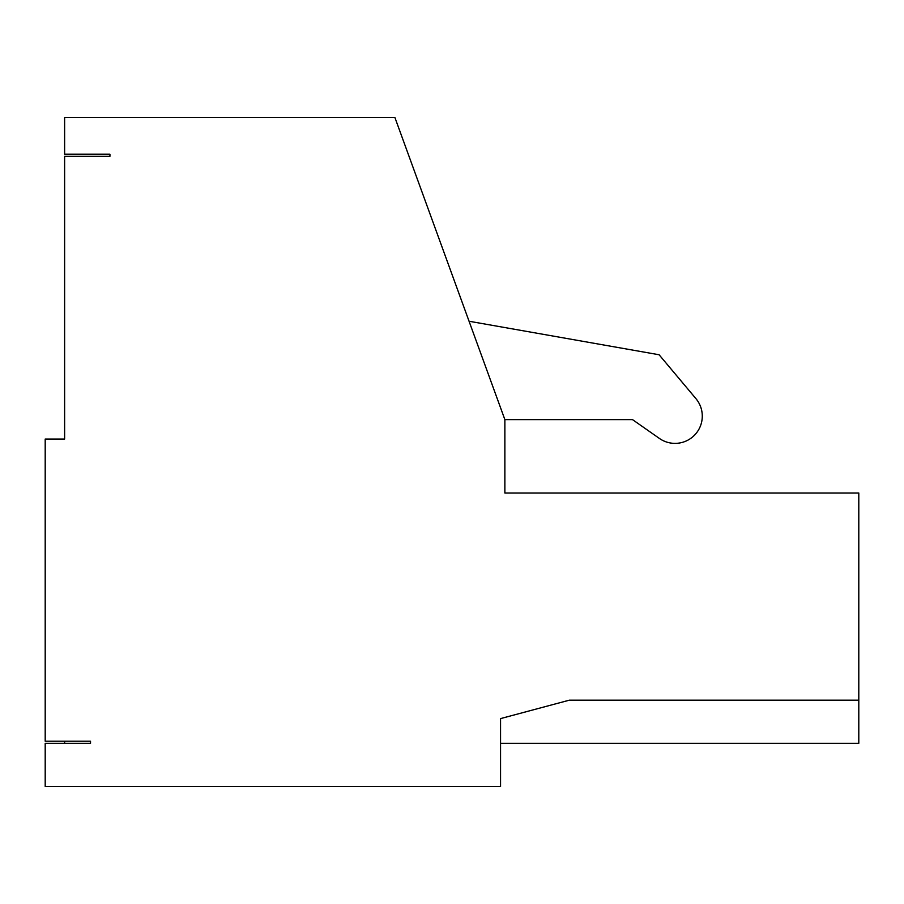 <?xml version="1.0" encoding="UTF-8"?>
<svg xmlns="http://www.w3.org/2000/svg" width="904" height="904" viewBox="0 0 904 904"><rect width="100%" height="100%" fill="white"/><g stroke="black" fill="none" stroke-linecap="round" stroke-linejoin="round"><path stroke-width="1.36" d="M659.4 438.44L632.529 419.625L504.873 419.625L394.901 117.497L64.625 117.497L64.625 154.188L109.938 154.188L109.938 156.347L64.625 156.347L64.625 439.05L45.2 439.05L45.2 741.19L90.524 741.19L90.524 743.337L45.2 743.337L45.2 786.503L500.556 786.503L500.556 718.601L569.305 700.182L858.8 700.182L858.8 493.008L504.873 493.008L504.873 419.625L632.529 419.625L659.4 438.44A27.244 27.244 0 0 0 695.899 398.607L659.106 354.763L469.063 321.248M500.556 743.337L858.8 743.337L858.8 700.182M64.625 741.19L64.625 743.337"/></g></svg>
